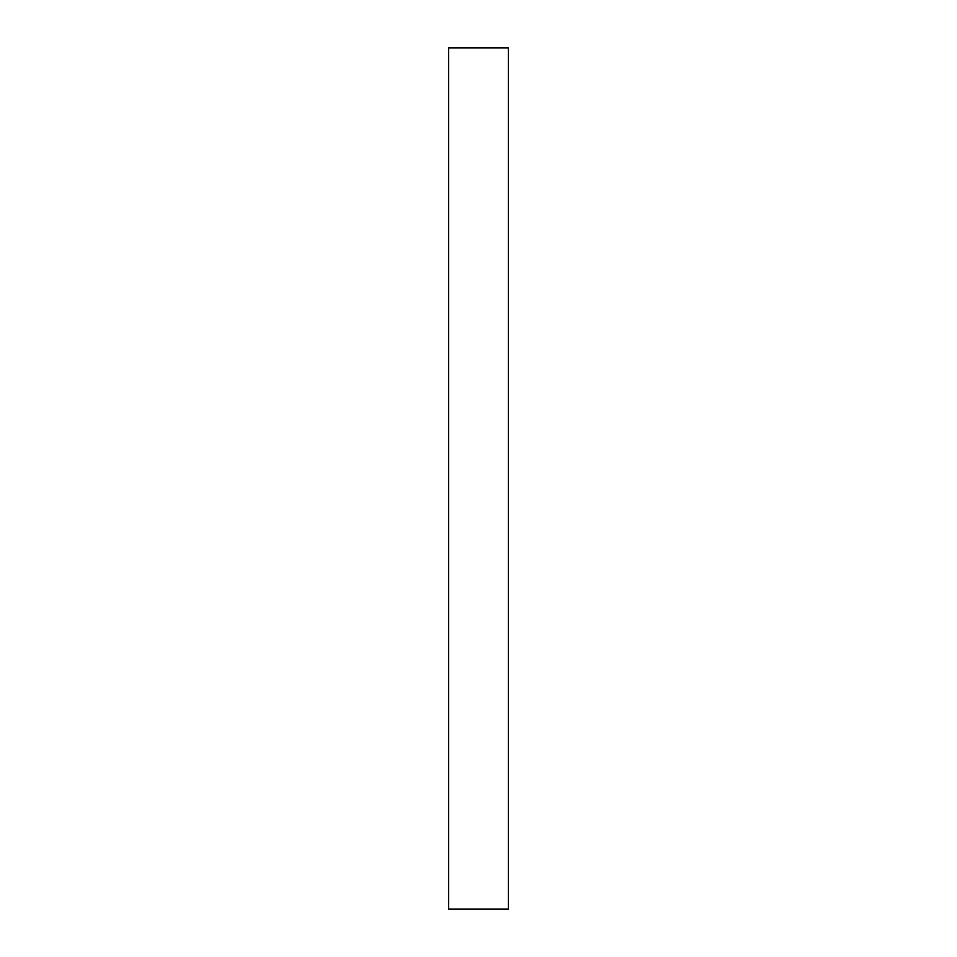 <?xml version="1.0" encoding="UTF-8"?>
<svg xmlns="http://www.w3.org/2000/svg" width="957" height="957" viewBox="0 0 957 957"><rect width="100%" height="100%" fill="white"/><g stroke="black" fill="none" stroke-linecap="round" stroke-linejoin="round"><path stroke-width="1.44" d="M448.594 478.5L448.594 909.15L508.406 909.15L508.406 47.85L448.594 47.85L448.594 478.5"/></g></svg>
